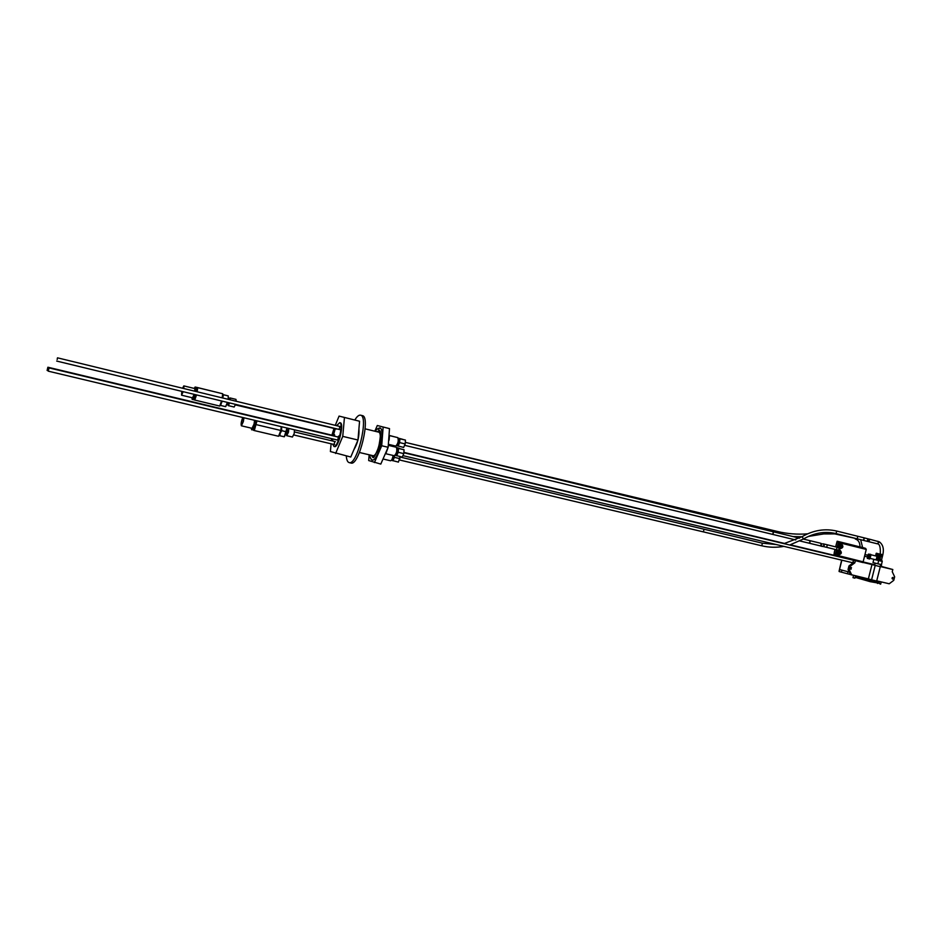<?xml version="1.0" encoding="UTF-8"?>
<svg xmlns="http://www.w3.org/2000/svg" width="942" height="942" viewBox="0 0 942 942"><rect width="100%" height="100%" fill="white"/><g stroke="black" fill="none" stroke-linecap="round" stroke-linejoin="round"><path stroke-width="1.41" d="M398.56 438.501L405.437 440.079L405.178 443.941L403.635 447.426L396.817 445.637M399.891 438.737L399.62 442.599L405.178 443.941M399.62 442.599L398.077 446.096M398.619 438.371L405.437 440.079M397.394 445.601L397.512 445.66C399.396 443.706 399.95 441.421 399.184 438.795L399.043 438.795M398.325 438.442L398.76 438.548C399.573 441.28 398.996 443.658 397.029 445.684L397.018 445.684M388.599 444.365L395.746 446.084C398.066 443.67 398.749 440.844 397.795 437.618L389.435 435.581M389.105 440.173L389.411 436.158M398.266 438.23L402.458 439.313M398.254 438.171L402.458 439.243M395.122 436.97L389.435 435.475M396.794 447.697L399.243 448.51M396.747 447.603L399.267 448.286M392.06 446.237L388.493 445.083M400.103 456.587L398.431 462.11L391.637 460.332M394.521 455.763L394.404 457.341L399.961 458.66M394.404 457.341L392.885 460.803M392.225 460.297L394.427 455.775M394.027 455.681C393.544 458.53 392.826 460.096 391.86 460.379L391.837 460.379M390.541 460.768L390.577 460.779C391.672 460.497 392.508 458.73 393.108 455.469M397.159 448.157L404.059 449.746L403.8 453.62L402.246 457.106L395.416 455.316M398.49 448.404L398.219 452.29L403.8 453.62M398.219 452.29L396.676 455.775M397.218 448.015L404.059 449.746M396.123 455.327L396.123 455.327C398.007 453.373 398.56 451.077 397.771 448.451L397.642 448.451M396.912 448.098L397.359 448.204C398.172 450.935 397.595 453.326 395.64 455.363L395.204 455.257M385.796 453.726L394.357 455.763C396.676 453.337 397.347 450.512 396.394 447.273L388.445 445.366M385.879 453.549L388.08 447.474M374.845 431.212L377.295 425.513L389.505 428.622L388.139 447.285L380.792 464.088L368.687 460.556L369.146 454.798M383.135 427.056L381.722 445.743L388.139 447.285M381.722 445.743L374.41 462.593M377.295 425.513L389.505 428.622M334.069 444.494L334.775 441.515M337.789 439.737L338.696 436.005L337.978 436.994M339.12 429.446L339.874 426.455M337.848 425.972L337.224 425.819M334.657 436.205L334.54 434.674L333.845 435.628M335.258 428.728L333.338 435.51M332.785 438.937L332.62 440.997M332.726 444.177L333.963 446.484C337.778 448.086 343.806 423.158 339.721 422.664L336.612 425.666M377.66 428.692L379.779 427.868C385.89 428.586 377.754 462.322 372.043 460.026L370.559 458.342M374.092 456.799L372.608 457.164L371.325 455.304M376.977 431.73L379.084 430.682L380.179 431.789M365.131 428.845L378.731 432.154C383.17 432.743 377.212 457.376 373.032 455.704L359.455 452.501M243.66 417.706L243.248 421.498L241.552 425.125C241.07 423.252 241.564 420.721 243.036 417.553M256.236 420.697L253.728 429.458L251.644 429.823L251.22 428.115M254.575 420.309L254.057 424.077L252.044 428.316L241.399 425.808C240.799 424.171 241.258 421.404 242.777 417.494M243.919 417.765L243.377 421.545L241.399 425.808M255.011 420.403L254.399 424.006C253.433 427.715 252.527 429.658 251.679 429.835M281.776 426.785L281.352 430.588L278.561 436.264L280.81 430.482L281.234 426.655M256.978 420.874L254.305 430.565L278.561 436.264M253.669 429.623L254.305 430.565L253.115 430.094M255.6 424.489L281.352 430.588M286.062 434.686L286.721 435.687L288.464 432.213L288.77 428.445M286.721 435.687L292.432 437.029L294.198 433.567L294.493 429.811M285.932 434.462L287.498 431.954L286.98 428.61M280.221 433.473L279.75 435.734L284.284 436.794L287.004 428.021L284.637 436.276M281.611 428.198L281.717 430.671L280.504 432.767M286.25 431.754L281.717 430.671M281.823 426.797L281.705 427.433M346.279 455.975C346.609 459.932 347.551 462.133 349.117 462.593L350.966 463.028C358.973 466.349 370.983 416.435 362.364 415.634L360.527 415.175C358.878 414.845 356.983 416.446 354.84 419.979M349.117 462.593C357.1 465.913 369.111 415.975 360.527 415.175M353.803 449.876C357.689 443.435 359.408 436.382 358.926 428.74M870.726 555.839L870.29 557.617M867.535 556.934L868.006 555.285L864.98 554.532M870.043 558.347L870.867 554.732L879.51 556.875L878.627 560.49L879.475 560.69L880.381 557.099L879.498 556.852L880.381 557.099M878.156 560.431L873.811 559.371L882.254 561.397L881.453 564.588L877.862 563.811L878.662 560.608M881.371 554.497L876.343 553.237L881.453 554.626L876.201 553.307L875.813 554.909L881.053 556.216L876.566 555.073M875.883 554.92L875.589 555.745L880.829 557.063L881.441 554.626L881.017 556.204M879.604 554.049L877.909 553.625L879.604 554.049M876.543 555.097L876.943 553.507L876.142 555.003L876.284 553.343M879.969 555.957L880.346 554.367M880.146 556.004L880.523 554.402L880.122 555.992M880.299 556.039L880.688 554.449L880.299 556.039M880.44 556.074L880.841 554.485L880.44 556.074M876.201 553.307L875.801 554.897L876.343 553.237M876.354 553.354L875.954 554.944M876.437 553.378L876.036 554.968M876.543 553.413L876.142 555.003M876.672 553.437L876.272 555.026M876.814 553.472L876.413 555.062L876.802 553.472M876.967 553.519L876.566 555.109M877.132 553.555L876.696 555.144M877.308 553.602L876.872 555.179M877.508 553.649L877.108 555.25M877.708 553.708L877.308 555.297L877.673 553.696M877.92 553.755L877.52 555.356M878.144 553.814L877.744 555.403M878.368 553.872L877.968 555.462M878.592 553.931L878.191 555.521M878.815 553.99L878.415 555.58M879.051 554.037L878.651 555.639M879.275 554.096L878.874 555.698M879.498 554.155L879.098 555.745M879.722 554.214L879.322 555.804M879.569 555.862L879.969 554.273L879.534 555.851M880.134 554.308L879.734 555.91M880.982 554.52L880.582 556.11M881.1 554.544L880.699 556.133M881.206 554.567L880.805 556.157M881.3 554.591L880.9 556.18M881.359 554.602L880.958 556.192M881.453 554.626L881.053 556.216M878.462 560.455L882.254 561.397M873.811 559.371L873.01 562.562L877.862 563.811M880.04 564.282L880.852 564.458L879.91 566.613L874.647 565.259L875.189 563.116M879.91 558.971L880.982 559.23L879.922 558.936M880.982 559.23L879.852 559.183M870.443 558.465L878.627 560.49M871.35 554.862L877.049 556.275L876.142 559.866M877.049 556.275L878.285 556.581L877.379 560.184M878.285 556.581L879.534 556.887M834.836 550.116L834.353 552.047M834.365 551.977L833.894 555.109M836.355 544.064L835.872 546.007M835.884 545.924L835.648 546.878M839.428 548.362L837.897 545.618L840.912 544.005C843.384 546.325 842.949 547.797 839.593 548.421L837.98 545.642L840.888 544.005C843.643 545.371 843.208 546.843 839.593 548.421M839.593 549.681L836.225 550.74L835.778 552.53L837.544 554.862M836.696 550.246L839.463 549.633C842.407 552.518 841.842 554.285 837.756 554.944L835.813 552.542L836.696 550.246M837.803 554.438L836.355 551.729L839.499 550.163M839.181 552.247L838.486 552.813M839.098 552.2L839.993 552.86L839.051 552.636L838.674 553.637L838.18 552M838.462 552.483L837.579 551.847L838.557 552.094L838.898 551.07L839.075 552.118M839.993 552.86L839.075 552.613M838.71 552.824L838.674 553.637M838.097 552.365L837.485 552.236M839.287 551.176L838.957 551.871M841.018 543.534L840.9 543.499C843.95 546.313 843.431 548.091 839.357 548.845L837.344 546.431L838.239 544.135L840.935 543.499L837.768 544.629L837.32 546.419L839.192 548.797M840.641 546.089L840.017 546.69M840.617 546.501L841.536 546.737L839.817 547.42L839.722 545.877M840.276 545.665L841.536 546.749M839.993 546.36L839.11 545.724L840.099 545.971L840.441 544.959L840.688 546.125M840.252 546.713L840.217 547.514M839.628 546.254L839.016 546.113M840.829 545.053L840.488 545.748M834.683 555.439L863.013 562.574L863.202 561.844L835.189 554.838L835.059 555.603M835.236 554.862L863.202 561.844M864.085 547.926L837.155 541.226L836.331 544.146M866.263 549.41L838.309 542.474L838.427 541.626L865.557 548.362L866.263 549.41L863.143 561.821M838.427 541.626L865.533 548.362M835.012 549.41L834.812 550.199M835.778 552.53L835.201 554.85M837.32 546.419L836.225 550.74M838.309 542.474L837.768 544.629M867.264 558.111L868.583 558.747L869.654 555.65L869.725 554.367L868.206 554.32M867.37 556.887L867.252 558.064M867.37 558.453L867.865 557.546L869.077 557.841M867.865 557.546L868.442 555.344L869.654 555.65M868.442 555.344L868.512 554.061M868.312 554.508L867.794 555.227M868.053 556.133L868.3 554.826M867.511 557.841L867.923 556.675M869.584 554.332L870.797 554.414L869.643 559.018L868.583 558.747M869.749 554.155L868.606 558.759M47.889 367.227L47.112 370.43L47.889 367.227L334.704 435.84M47.206 370.018L47.783 367.639L47.206 370.018M48.372 370.748L48.949 368.334L48.372 370.748M49.055 367.91L48.266 371.172L49.055 367.922L338.873 437.218M194.111 388.398L195.147 387.021L196.407 387.327L196.383 391.589M195.677 394.722L193.428 399.679L192.168 399.373L191.874 397.665M194.158 394.345L192.545 397.83L181.57 395.193L181.759 391.342M182.571 388.234L183.82 385.89L194.782 388.563L194.841 391.213M183.16 391.684L181.57 395.193M183.82 385.89L183.855 388.54M183.054 391.66L181.735 394.51L181.865 391.377M182.701 388.269L183.655 386.573L183.725 388.516M195.147 387.021L195.124 391.283M194.417 394.415L192.156 399.373M196.513 387.386L222.724 393.768L222.748 397.995M222.135 401.127L219.721 406.049L221.547 400.974M196.525 394.922L194.735 400.056L219.721 406.049M194.087 399.114L194.735 400.056L193.593 399.643M196.737 388.222L197.749 387.68L197.149 391.778M222.159 397.854L222.724 393.768L196.595 387.327M209.772 390.589L209.042 390.4L209.772 390.589M230.284 399.832L230.107 397.96L228.317 398.384M227.611 404.589L228.258 405.602L229.636 402.94M236.183 401.268L235.995 399.384L230.107 397.96M228.258 405.602L234.146 407.026L235.535 404.365M229.283 399.585L229.094 398.572M227.505 404.424L228.659 402.705M228.27 396.064L228.188 399.314L228.247 395.923L223.183 394.627M227.505 402.422L225.774 406.438M225.644 406.626L227.399 402.399M228.247 395.923L223.584 394.792L222.877 397.124M221.394 403.164L220.593 405.425M225.633 406.65L220.97 405.531M222.312 401.162L221.629 402.517M225.515 395.228L224.49 394.969L225.515 395.228M855.136 577.328L870.149 581.661L879.157 583.228M870.514 579.942L855.407 576.269M855.336 576.528L870.349 580.849L879.357 582.427M879.086 582.286L876.955 581.638M870.608 579.554L870.314 580.755L876.331 582.333L876.672 581.037M870.644 579.554L877.073 581.19M881.5 564.847L880.794 564.67L881.571 564.859L881.147 566.578L880.358 566.389M880.346 566.448L881.159 566.483M874.753 564.847L863.143 562.068M863.084 562.315L874.682 565.094M841.854 560.172L839.051 571.311L841.653 560.125M863.166 561.962L874.777 564.741M863.155 562.009L874.753 564.811M881.182 566.436L885.821 567.743L880.334 566.495M874.671 565.141L863.06 562.362M848.036 571.759L839.746 569.557L848.036 571.759L847.529 573.784L868.371 578.906L871.986 564.552L863.049 562.421M871.986 564.552L880.287 566.684L876.661 581.084L871.586 579.836L875.212 565.435M881.194 566.366L892.816 569.533L880.323 566.542M850.544 574.667L848.059 569.521L848.966 565.93L853.605 562.48L854.853 562.821L855.395 560.678M852.439 562.704L853.923 560.313M851.438 567.52L850.956 569.321L851.438 567.52M851.78 575.02L849.295 569.875L850.202 566.283L854.853 562.821M876.719 580.849L889.224 583.781L893.758 580.343L894.653 576.81L892.251 571.735L892.816 569.533M893.016 577.352L892.545 579.13L893.016 577.352M868.371 578.906L871.586 579.836M839.216 571.57L839.722 569.557L839.216 571.57L847.529 573.784M850.449 568.744L850.732 567.755M892.039 578.47L892.262 577.646M842.807 570.369L841.347 569.969L842.807 570.369M853.558 575.432L852.993 577.67L854.735 578.105M878.827 583.275L880.464 584.099M881.971 560.372L880.876 560.502M881.547 561.02L880.782 560.867L881.63 560.69M857.832 536.292L857.196 538.824L857.832 536.292L836.708 531.053L836.06 533.608L863.002 540.261L864.108 539.189L863.649 537.729L857.832 536.292M761.76 545.795L703.403 531.889L704.051 529.227L762.384 543.181L761.76 545.795C769.061 547.514 776.443 547.702 783.897 546.372M880.24 554.19L880.252 554.108C880.652 547.196 879.64 543.746 877.214 543.769L868.889 541.721L869.772 539.295L863.649 537.729M881.453 560.243L882.831 554.756C884.138 548.833 882.96 544.535 879.322 541.838L869.537 539.189M57.203 359.503L57.486 357.83L57.203 359.503M57.168 359.491L57.38 358.29L57.168 359.491M331.925 435.169L334.01 428.422M335.27 425.348L339.073 416.093L359.561 421.239L357.972 440.02L350.777 457.023L330.383 451.548L331.113 443.8M339.073 416.093L359.561 421.239M344.442 417.53L342.747 436.37L357.972 440.02M342.747 436.37L335.623 453.479M331.407 440.715L331.596 438.642M334.445 446.602L334.528 446.626C338.366 448.215 344.395 423.182 340.262 422.793L339.697 422.652M378.531 447.556C376.6 453.22 374.739 455.963 372.95 455.787L372.62 455.61M378.272 432.048L378.778 432.06C380.344 432.873 380.721 436.122 379.909 441.786M877.473 553.649L877.073 555.238L877.449 553.637M877.638 553.684L877.237 555.274M877.873 553.743L877.473 555.333M877.838 553.743L877.438 555.333M878.074 553.802L877.673 555.391L878.038 553.79M878.285 553.849L877.885 555.439M878.262 553.849L877.85 555.439M878.509 553.908L878.109 555.497M878.474 553.896L878.074 555.486M878.733 553.967L878.321 555.556L878.698 553.955M878.945 554.014L878.545 555.603L878.91 554.014M879.169 554.073L878.768 555.662M879.133 554.061L878.733 555.65M878.957 555.709L879.357 554.12L878.98 555.721M879.592 554.179L879.192 555.768L879.569 554.167M879.804 554.226L879.404 555.827M879.769 554.226L879.369 555.815M880.005 554.273L879.604 555.874M880.193 554.32L879.793 555.921L880.169 554.32M840.982 552.542C839.004 555.297 837.532 555.038 836.555 551.8C838.462 549.457 839.946 549.716 840.982 552.542M836.449 551.765L839.404 550.128C841.842 552.518 841.371 553.978 838.003 554.52L836.449 551.765M842.525 546.431C840.547 549.174 839.063 548.927 838.097 545.677C840.005 543.346 841.477 543.593 842.525 546.431M855.583 576.598L855.383 577.399M870.349 580.849L870.149 581.661M877.708 582.651L877.508 583.463L877.708 582.651M848.059 569.521L849.295 569.875M848.966 565.93L850.202 566.283M841.889 570.181L841.383 572.194M777.939 532.913L777.527 531.5L405.284 442.351L772.911 531.7L773.311 533.196L772.275 534.302L404.589 445.295M856.043 538.541L834.753 533.902L823.791 533.926L824.109 532.513M834.753 533.902L835.53 533.478M783.968 543.64L802.089 536.693L803.502 538.977M868.889 541.721L866.652 541.167L868.006 540.155L867.299 538.636M877.214 543.769L878.556 542.757L877.85 541.25M880.252 554.108L882.831 554.756M822.142 543.981L820.706 543.263L821.236 544.77L820.082 545.818L808.907 543.134L810.061 542.074L809.531 540.567L803.338 539.071M822.967 543.793L827.312 544.806L826.676 547.337L822.825 546.419L824.179 545.43L823.32 543.875L824.156 545.43C823.944 546.666 822.59 546.796 820.082 545.818M824.168 544.735L823.32 543.864L824.191 545.418L823.591 546.219M372.832 457.223C373.326 459.048 375.281 455.645 378.696 447.003C380.721 436.287 381.004 430.824 379.555 430.624C378.225 429.399 378.437 428.563 380.191 428.115L380.168 428.115C374.94 429.422 376.129 430.965 375.305 431.318M390.577 460.779L383.406 459.084M372.714 457.188L373.432 457.365M379.084 430.682L379.826 430.859M287.487 428.728L288.158 428.304M867.653 556.957L864.556 556.192M881.135 559.477L880.735 561.055M839.322 550.104L839.404 550.128C841.889 552.542 841.418 554.002 838.003 554.52M865.557 548.362L864.026 547.903M48.301 370.712L47.112 370.43M833.788 555.227L790.303 544.817M784.721 543.487L403.882 452.384M403.859 452.749L853.911 560.36M852.51 562.715L402.905 455.634M338.437 440.279L48.277 371.172M227.646 404.601L226.869 404.412M855.501 575.892L854.924 578.164M879.286 581.45L879.039 582.474M881.229 581.909L880.652 584.17M881.571 564.859L881.147 566.578M336.635 429.057L235.37 404.895M807.624 533.843C797.485 534.632 787.453 533.855 777.527 531.5M823.791 533.926L808.366 536.434M801.96 536.775L792.94 536.551M862.601 547.549L860.658 539.684M855.265 538.965C858.421 539.966 859.999 542.604 859.987 546.902M802.089 536.693C813.37 530.181 824.909 528.309 836.708 531.053M789.69 545.006L803.55 538.942C814.229 532.807 825.074 531.029 836.06 533.608M762.384 543.181L776.173 544.535M704.027 529.227L400.079 457.023M335.352 441.657L294.505 431.942M703.403 531.889L399.384 459.955M334.645 444.636L293.786 434.968M866.652 541.167L863.002 540.261M56.708 361.069L339.732 429.587M57.486 357.83L340.427 426.596M799.499 538.141L772.911 531.7M808.907 543.134L799.876 540.967M795.731 539.966L772.275 534.302M820.706 543.263L809.531 540.567M822.401 546.325L821.765 545.842M826.676 547.337L835.742 549.586M827.312 544.806L836.366 547.055M369.641 454.904C370.406 458.613 371.36 460.297 372.502 459.979L372.738 460.026"/></g></svg>
